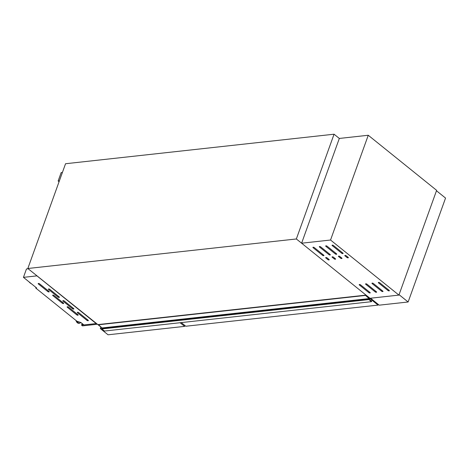 <?xml version="1.0" encoding="UTF-8"?>
<svg xmlns="http://www.w3.org/2000/svg" width="469" height="469" viewBox="0 0 469 469"><rect width="100%" height="100%" fill="white"/><g stroke="black" fill="none" stroke-linecap="round" stroke-linejoin="round"><path stroke-width="0.7" d="M369.683 298.319L369.408 299.544L371.665 301.086L371.489 301.678L368.886 299.58L369.074 298.583L365.292 295.189L369.466 298.343M371.489 301.678L104.452 331.044L101.849 328.945L102.043 327.948L98.261 324.554L365.292 295.189M98.162 324.824L365.199 295.458M101.849 328.945L368.886 299.58M48.577 289.449A0.832 0.34 19.8 0 1 48.389 289.097A0.832 0.34 19.8 0 1 48.647 288.957A0.832 0.34 19.8 0 1 49.767 289.314L59.229 296.941A0.832 0.34 19.8 0 1 59.422 297.293A0.832 0.34 19.8 0 1 58.865 297.422A0.832 0.34 19.8 0 1 58.045 297.076L48.577 289.449L48.758 288.957M63.039 301.098A0.832 0.34 19.8 0 1 62.852 300.752A0.832 0.34 19.8 0 1 63.11 300.611A0.832 0.34 19.8 0 1 64.23 300.969L73.697 308.596A0.832 0.34 19.8 0 1 73.885 308.942A0.832 0.34 19.8 0 1 73.328 309.071A0.832 0.34 19.8 0 1 72.507 308.725L63.039 301.098L63.221 300.606M77.502 312.753A0.832 0.34 19.8 0 1 77.315 312.401A0.832 0.34 19.8 0 1 77.573 312.26A0.832 0.34 19.8 0 1 78.692 312.618L88.16 320.245A0.832 0.34 19.8 0 1 88.348 320.597A0.832 0.34 19.8 0 1 87.791 320.726A0.832 0.34 19.8 0 1 86.97 320.38L77.502 312.753L77.684 312.254M38.376 283.95A0.832 0.34 19.8 0 1 38.188 283.598A0.832 0.34 19.8 0 1 38.446 283.458A0.832 0.34 19.8 0 1 39.566 283.815L49.034 291.442A0.832 0.34 19.8 0 1 49.222 291.794A0.832 0.34 19.8 0 1 48.665 291.923A0.832 0.34 19.8 0 1 47.844 291.577L38.376 283.95L38.558 283.452M52.845 295.599A0.832 0.34 19.8 0 1 52.651 295.253A0.832 0.34 19.8 0 1 52.909 295.112A0.832 0.34 19.8 0 1 54.029 295.47L63.497 303.097A0.832 0.34 19.8 0 1 63.684 303.443A0.832 0.34 19.8 0 1 63.127 303.572A0.832 0.34 19.8 0 1 62.307 303.226L52.845 295.599L53.02 295.107M67.307 307.254A0.832 0.34 19.8 0 1 67.114 306.902A0.832 0.34 19.8 0 1 67.372 306.761A0.832 0.34 19.8 0 1 68.492 307.119L77.96 314.746A0.832 0.34 19.8 0 1 78.153 315.098A0.832 0.34 19.8 0 1 77.59 315.227A0.832 0.34 19.8 0 1 76.769 314.881L67.307 307.254L67.483 306.755M334.063 134.204L296.349 238.967L27.829 268.497L65.549 163.734L334.063 134.204L339.322 138.443L368.259 135.26L436.627 190.344L398.914 295.101L369.238 298.366M36.951 275.872L96.174 323.581L83.887 324.929L80.879 322.502L76.957 321.247L35.738 288.042L36.6 287.948L23.45 277.355L36.951 275.872M35.961 287.433L35.738 288.042M28.169 268.766L26.475 268.954L23.45 277.355M296.349 238.967L369.982 298.284L301.608 243.206L339.322 138.443M101.826 327.772L27.829 268.497M62.406 172.457L61.169 172.592L58.144 180.999L59.065 181.738M59.381 180.858L58.144 180.999M31.446 283.798A5.212 2.14 19.8 0 1 29.131 281.928M399.066 294.679L436.475 190.766L445.55 198.07L408.136 301.989L399.066 294.679M408.136 301.989L379.204 305.172L370.574 298.22L370.334 298.847L369.455 298.946M97.065 324.272L82.48 325.879L81.559 325.134L83.834 324.882M82.139 323.522L81.559 325.134M82.251 323.61L81.776 324.941L83.646 324.736M83.042 324.249L82.831 324.824M100.753 327.245L100.29 328.546L108.046 334.796L184.604 326.377L184.909 325.533M100.29 328.546L102.066 328.347M184.604 326.377L180.078 322.725M313.116 247.72A0.832 0.34 19.8 0 1 312.923 247.374A0.832 0.34 19.8 0 1 313.181 247.233A0.832 0.34 19.8 0 1 314.3 247.591L323.768 255.218A0.832 0.34 19.8 0 1 323.962 255.564A0.832 0.34 19.8 0 1 323.399 255.693A0.832 0.34 19.8 0 1 322.584 255.347L313.116 247.72L313.292 247.227M319.495 247.016A0.832 0.34 19.8 0 1 319.301 246.671A0.832 0.34 19.8 0 1 319.565 246.53A0.832 0.34 19.8 0 1 320.685 246.887L330.147 254.515A0.832 0.34 19.8 0 1 330.34 254.86A0.832 0.34 19.8 0 1 329.783 254.989A0.832 0.34 19.8 0 1 328.962 254.644L319.495 247.016L319.67 246.524M325.873 246.319A0.832 0.34 19.8 0 1 325.685 245.967A0.832 0.34 19.8 0 1 325.943 245.826A0.832 0.34 19.8 0 1 327.063 246.184L336.531 253.811A0.832 0.34 19.8 0 1 336.719 254.163A0.832 0.34 19.8 0 1 336.162 254.292A0.832 0.34 19.8 0 1 335.341 253.946L325.873 246.319L326.055 245.82M332.257 245.615A0.832 0.34 19.8 0 1 332.064 245.269A0.832 0.34 19.8 0 1 332.322 245.129A0.832 0.34 19.8 0 1 333.441 245.486L342.909 253.113A0.832 0.34 19.8 0 1 343.103 253.459A0.832 0.34 19.8 0 1 342.54 253.588A0.832 0.34 19.8 0 1 341.719 253.242L332.257 245.615L332.433 245.123M325.867 257.997A0.832 0.34 19.8 0 1 325.679 257.645A0.832 0.34 19.8 0 1 325.937 257.504A0.832 0.34 19.8 0 1 327.057 257.862L329.027 259.451A0.832 0.34 19.8 0 1 329.22 259.803A0.832 0.34 19.8 0 1 328.658 259.932A0.832 0.34 19.8 0 1 327.843 259.586L325.867 257.997L326.049 257.499M332.251 257.293A0.832 0.34 19.8 0 1 332.058 256.948A0.832 0.34 19.8 0 1 332.316 256.807A0.832 0.34 19.8 0 1 333.436 257.164L335.405 258.753A0.832 0.34 19.8 0 1 335.599 259.099A0.832 0.34 19.8 0 1 335.042 259.228A0.832 0.34 19.8 0 1 334.221 258.882L332.251 257.293L332.427 256.801M338.63 256.59A0.832 0.34 19.8 0 1 338.436 256.244A0.832 0.34 19.8 0 1 338.694 256.103A0.832 0.34 19.8 0 1 339.814 256.461L341.79 258.05A0.832 0.34 19.8 0 1 341.977 258.396A0.832 0.34 19.8 0 1 341.42 258.525A0.832 0.34 19.8 0 1 340.6 258.179L338.63 256.59L338.806 256.097M345.008 255.892A0.832 0.34 19.8 0 1 344.821 255.541A0.832 0.34 19.8 0 1 345.078 255.4A0.832 0.34 19.8 0 1 346.198 255.757L348.168 257.346A0.832 0.34 19.8 0 1 348.361 257.698A0.832 0.34 19.8 0 1 347.799 257.827A0.832 0.34 19.8 0 1 346.984 257.481L345.008 255.892L345.19 255.394M359.395 285A0.832 0.34 19.8 0 1 359.201 284.654A0.832 0.34 19.8 0 1 359.459 284.513A0.832 0.34 19.8 0 1 360.579 284.871L370.047 292.498A0.832 0.34 19.8 0 1 370.234 292.844A0.832 0.34 19.8 0 1 369.678 292.973A0.832 0.34 19.8 0 1 368.857 292.627L359.395 285L359.571 284.507M365.773 284.302A0.832 0.34 19.8 0 1 365.58 283.95A0.832 0.34 19.8 0 1 365.838 283.809A0.832 0.34 19.8 0 1 366.957 284.167L376.425 291.794A0.832 0.34 19.8 0 1 376.619 292.14A0.832 0.34 19.8 0 1 376.056 292.275A0.832 0.34 19.8 0 1 375.241 291.923L365.773 284.302L365.949 283.804M372.151 283.598A0.832 0.34 19.8 0 1 371.964 283.253A0.832 0.34 19.8 0 1 372.222 283.106A0.832 0.34 19.8 0 1 373.342 283.469L382.804 291.097A0.832 0.34 19.8 0 1 382.997 291.442A0.832 0.34 19.8 0 1 382.44 291.571A0.832 0.34 19.8 0 1 381.619 291.226L372.151 283.598L372.327 283.106M378.53 282.895A0.832 0.34 19.8 0 1 378.342 282.549A0.832 0.34 19.8 0 1 378.6 282.408A0.832 0.34 19.8 0 1 379.72 282.766L389.188 290.393A0.832 0.34 19.8 0 1 389.376 290.739A0.832 0.34 19.8 0 1 388.819 290.868A0.832 0.34 19.8 0 1 387.998 290.522L378.53 282.895L378.712 282.402M398.914 295.101L330.539 240.022L301.608 243.206M330.539 240.022L368.259 135.26M181.263 322.596L185.794 326.242L378.09 305.096L378.319 304.457M378.09 305.096L370.334 298.847M102.043 327.948L369.074 298.583M102.107 328.23L369.144 298.864M75.996 320.474A3.922 2.738 83.7 0 0 79.009 323.323A3.922 2.738 83.7 0 0 79.15 323.299M76.371 320.778A3.922 2.738 83.7 0 0 79.29 323.293A3.922 2.738 83.7 0 0 80.392 322.807M76.693 321.036A3.834 2.679 83.7 0 0 80.768 322.467M77.074 314.037L76.769 314.881M62.612 302.382L62.307 303.226M48.149 290.733L47.844 291.577M87.275 319.536L86.97 320.38M72.812 307.881L72.507 308.725M58.349 296.232L58.045 297.076M388.303 289.678L387.998 290.522M381.924 290.381L381.619 291.226M375.54 291.085L375.241 291.923M369.162 291.782L368.857 292.627M347.283 256.637L346.984 257.481M340.904 257.34L340.6 258.179M334.526 258.038L334.221 258.882M328.142 258.741L327.843 259.586M342.024 252.398L341.719 253.242M335.646 253.102L335.341 253.946M329.267 253.805L328.962 254.644M322.883 254.503L322.584 255.347M80.779 322.473L79.009 323.323L75.878 320.38"/></g></svg>

